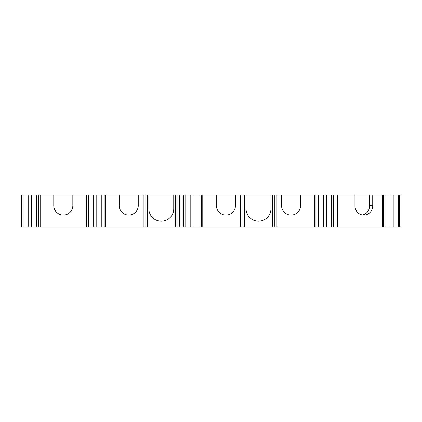 <?xml version="1.0" encoding="UTF-8"?>
<svg xmlns="http://www.w3.org/2000/svg" width="422" height="422" viewBox="0 0 422 422"><rect width="100%" height="100%" fill="white"/><g stroke="black" fill="none" stroke-linecap="round" stroke-linejoin="round"><path stroke-width="0.63" d="M63.3 215.078A9.537 9.537 0 0 0 72.837 205.546L72.837 195.106L53.763 195.106L53.763 205.546A9.537 9.537 0 0 0 63.3 215.078M362.292 214.94A9.215 8.899 90 0 0 369.651 205.862A9.215 8.899 90 0 0 369.646 205.546L372.726 205.546L372.726 195.106L385.001 195.106L385.001 226.894L382.348 226.894L382.348 195.106M382.348 226.894L337.537 226.894L337.537 195.106L354.939 195.106L354.939 205.546A9.215 8.899 90 0 0 354.928 205.862A9.215 8.899 90 0 0 363.833 215.078A9.215 8.899 90 0 0 372.731 205.862A9.215 8.899 90 0 0 372.726 205.546M225.918 215.078A9.537 9.537 0 0 0 235.455 205.546L235.455 195.106L216.386 195.106L216.386 205.546A9.537 9.537 0 0 0 225.918 215.078M337.537 226.894L276.948 226.894L276.948 195.106L281.537 195.106L281.537 205.546A9.537 9.537 0 0 0 291.074 215.078A9.537 9.537 0 0 0 300.606 205.546L300.606 195.106L337.537 195.106M276.948 226.894L272.712 226.894L272.712 195.106L270.945 195.106L270.945 208.748A12.449 12.449 0 0 1 258.496 221.197A12.449 12.449 0 0 1 246.047 208.748L246.047 195.106L235.455 195.106M333.628 226.894L333.628 195.106L333.628 226.894M331.581 226.894L331.581 195.106M326.549 226.894L326.549 195.106M323.373 226.894L323.373 195.106M318.336 226.894L318.336 195.106M276.948 195.106L274.3 195.106L274.3 226.894M272.712 195.106L274.3 195.106M272.712 226.894L244.639 226.894L244.639 195.106M244.639 226.894L243.046 226.894L243.046 195.106M243.046 226.894L201.399 226.894L201.399 195.106L216.386 195.106M179.746 226.894L179.746 195.106L175.51 195.106L175.51 226.894L199.01 226.894L199.01 195.106L201.399 195.106M199.01 226.894L201.399 226.894M193.978 226.894L193.978 195.106L199.01 195.106M190.802 226.894L190.802 195.106L193.978 195.106M185.764 226.894L185.764 195.106L190.802 195.106M184.076 226.894L184.076 195.106L185.764 195.106M184.076 195.106L183.718 195.106L183.718 226.894L183.718 195.106L179.746 195.106M177.098 226.894L177.098 195.106M148.85 208.748A12.449 12.449 0 0 0 161.294 221.197A12.449 12.449 0 0 0 173.743 208.748L173.743 195.106L148.85 195.106L148.85 208.748M148.85 195.106L119.183 195.106L119.183 205.546A9.537 9.537 0 0 0 128.721 215.078A9.537 9.537 0 0 0 138.252 205.546L138.252 195.106M175.51 226.894L147.436 226.894L147.436 195.106M175.51 195.106L173.743 195.106M147.436 226.894L145.848 226.894L145.848 195.106L145.848 226.894L104.197 226.894L104.197 195.106L119.183 195.106M86.874 226.894L86.874 195.106L86.521 195.106L86.521 226.894L101.807 226.894L101.807 195.106L104.197 195.106M101.807 226.894L104.197 226.894M96.775 226.894L96.775 195.106L101.807 195.106M93.6 226.894L93.6 195.106L96.775 195.106M88.567 226.894L88.567 195.106L93.6 195.106M86.874 195.106L88.567 195.106M53.763 195.106L36.387 195.106L36.387 226.894L38.777 226.894L38.777 195.106M86.521 226.894L38.777 226.894M86.521 195.106L72.837 195.106M21.453 226.894L21.453 195.106L21.1 195.106L21.1 226.894L31.355 226.894L31.355 195.106L36.387 195.106M31.355 226.894L36.387 226.894M28.179 226.894L28.179 195.106L31.355 195.106M23.147 226.894L23.147 195.106L28.179 195.106M21.453 195.106L23.147 195.106M399.312 195.106L399.312 226.894L400.9 226.894L400.9 195.106L385.001 195.106M399.312 226.894L398.241 226.894L398.241 195.106M398.241 226.894L393.209 226.894L393.209 195.106M393.209 226.894L390.033 226.894L390.033 195.106M390.033 226.894L385.001 226.894M270.945 195.106L246.047 195.106M300.606 195.106L281.537 195.106M369.646 205.546L369.646 195.106L354.939 195.106M369.646 195.106L372.726 195.106M383.313 226.894L383.313 195.106M333.274 226.894L333.274 195.106M315.951 226.894L315.951 195.106M314.575 226.894L314.575 195.106M240.398 226.894L240.398 195.106M202.771 226.894L202.771 195.106M143.2 226.894L143.2 195.106M105.574 226.894L105.574 195.106M40.153 226.894L40.153 195.106M399.096 226.894L399.096 195.106"/></g></svg>
